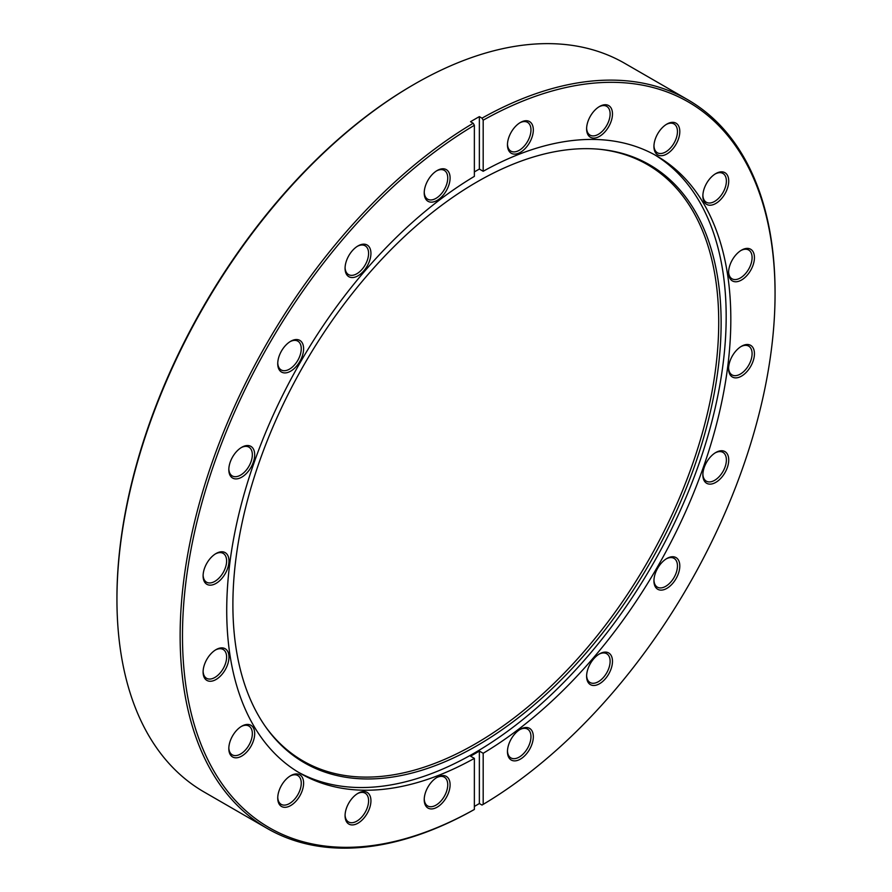 <?xml version="1.0" encoding="UTF-8"?>
<svg xmlns="http://www.w3.org/2000/svg" width="892" height="892" viewBox="0 0 892 892"><rect width="100%" height="100%" fill="white"/><g stroke="black" fill="none" stroke-linecap="round" stroke-linejoin="round"><path stroke-width="1.34" d="M599.547 106.483L599.547 106.483A18.286 10.559 120 0 0 586.613 128.883A18.286 10.559 120 0 0 599.547 136.342A18.286 10.559 120 0 0 612.481 113.942A18.286 10.559 120 0 0 599.547 106.483M586.624 128.18A16.625 9.6 120 0 0 590.058 135.138A16.625 9.6 120 0 0 598.365 134.313A16.625 9.6 120 0 0 609.225 119.662A16.625 9.6 120 0 0 606.683 106.338A16.625 9.6 120 0 0 598.945 106.839M666.87 124.088L666.87 124.088A18.286 10.559 120 0 0 653.936 146.489A18.286 10.559 120 0 0 666.87 153.959A18.286 10.559 120 0 0 679.804 131.559A18.286 10.559 120 0 0 666.87 124.088M653.959 145.786A16.625 9.6 120 0 0 657.382 152.744A16.625 9.6 120 0 0 665.7 151.93A16.625 9.6 120 0 0 676.56 137.268A16.625 9.6 120 0 0 674.018 123.943A16.625 9.6 120 0 0 666.268 124.456M715.797 173.594L715.797 173.594A18.286 10.559 120 0 0 702.863 195.995A18.286 10.559 120 0 0 715.797 203.465A18.286 10.559 120 0 0 728.731 181.065A18.286 10.559 120 0 0 715.797 173.594M702.874 195.292A16.625 9.6 120 0 0 706.308 202.25A16.625 9.6 120 0 0 714.615 201.425A16.625 9.6 120 0 0 725.486 186.774A16.625 9.6 120 0 0 722.933 173.449A16.625 9.6 120 0 0 715.194 173.962M741.508 250.15L741.508 250.15A18.286 10.559 120 0 0 728.586 272.551A18.286 10.559 120 0 0 741.508 280.021A18.286 10.559 120 0 0 754.442 257.621A18.286 10.559 120 0 0 741.508 250.15M728.597 271.848A16.625 9.6 120 0 0 732.02 278.806A16.625 9.6 120 0 0 740.338 277.981A16.625 9.6 120 0 0 751.198 263.33A16.625 9.6 120 0 0 748.656 250.005A16.625 9.6 120 0 0 740.906 250.518M741.508 346.252L741.508 346.252A18.286 10.559 120 0 0 728.586 368.652A18.286 10.559 120 0 0 741.508 376.123A18.286 10.559 120 0 0 754.442 353.723A18.286 10.559 120 0 0 741.508 346.252M728.597 367.95A16.625 9.6 120 0 0 732.02 374.908A16.625 9.6 120 0 0 740.338 374.082A16.625 9.6 120 0 0 751.198 359.431A16.625 9.6 120 0 0 748.656 346.107A16.625 9.6 120 0 0 740.906 346.62M715.797 452.5L715.797 452.5A18.286 10.559 120 0 0 702.863 474.901A18.286 10.559 120 0 0 715.797 482.371A18.286 10.559 120 0 0 728.731 459.971A18.286 10.559 120 0 0 715.797 452.5M702.874 474.198A16.625 9.6 120 0 0 706.308 481.156A16.625 9.6 120 0 0 714.615 480.331A16.625 9.6 120 0 0 725.486 465.68A16.625 9.6 120 0 0 722.933 452.356A16.625 9.6 120 0 0 715.194 452.868M666.87 558.492L666.87 558.492A18.286 10.559 120 0 0 653.936 580.893A18.286 10.559 120 0 0 666.87 588.363A18.286 10.559 120 0 0 679.804 565.963A18.286 10.559 120 0 0 666.87 558.492M653.959 580.19A16.625 9.6 120 0 0 657.382 587.148A16.625 9.6 120 0 0 665.7 586.323A16.625 9.6 120 0 0 676.56 571.672A16.625 9.6 120 0 0 674.018 558.347A16.625 9.6 120 0 0 666.268 558.86M599.547 653.858L599.547 653.858A18.286 10.559 120 0 0 586.613 676.259A18.286 10.559 120 0 0 599.547 683.729A18.286 10.559 120 0 0 612.481 661.329A18.286 10.559 120 0 0 599.547 653.858M586.624 675.556A16.625 9.6 120 0 0 590.058 682.514A16.625 9.6 120 0 0 598.365 681.689A16.625 9.6 120 0 0 609.225 667.038A16.625 9.6 120 0 0 606.683 653.713A16.625 9.6 120 0 0 598.945 654.215M520.393 729.255L520.393 729.255A18.286 10.559 120 0 0 507.459 751.655A18.286 10.559 120 0 0 520.393 759.125A18.286 10.559 120 0 0 533.327 736.725A18.286 10.559 120 0 0 520.393 729.255M507.47 750.952A16.625 9.6 120 0 0 510.893 757.91A16.625 9.6 120 0 0 519.211 757.085A16.625 9.6 120 0 0 530.071 742.434A16.625 9.6 120 0 0 527.529 729.11A16.625 9.6 120 0 0 519.791 729.623M437.158 777.3L437.158 777.3A18.286 10.559 120 0 0 424.224 799.7A18.286 10.559 120 0 0 437.158 807.171A18.286 10.559 120 0 0 450.092 784.77A18.286 10.559 120 0 0 437.158 777.3M424.246 798.998A16.625 9.6 120 0 0 427.669 805.955A16.625 9.6 120 0 0 435.987 805.142A16.625 9.6 120 0 0 446.847 790.479A16.625 9.6 120 0 0 444.294 777.155A16.625 9.6 120 0 0 436.556 777.668M358.004 793.311L358.004 793.311A18.286 10.559 120 0 0 345.07 815.712A18.286 10.559 120 0 0 358.004 823.171A18.286 10.559 120 0 0 370.938 800.771A18.286 10.559 120 0 0 358.004 793.311M345.081 815.009A16.625 9.6 120 0 0 348.516 821.956A16.625 9.6 120 0 0 356.833 821.142A16.625 9.6 120 0 0 367.694 806.491A16.625 9.6 120 0 0 365.14 793.166A16.625 9.6 120 0 0 357.402 793.668M290.669 775.694L290.669 775.694A18.286 10.559 120 0 0 277.735 798.095A18.286 10.559 120 0 0 290.669 805.565A18.286 10.559 120 0 0 303.603 783.154A18.286 10.559 120 0 0 290.669 775.694M277.758 797.392A16.625 9.6 120 0 0 281.181 804.35A16.625 9.6 120 0 0 289.499 803.525A16.625 9.6 120 0 0 300.359 788.874A16.625 9.6 120 0 0 297.817 775.549A16.625 9.6 120 0 0 290.067 776.051M241.754 726.188L241.754 726.188A18.286 10.559 120 0 0 228.82 748.589A18.286 10.559 120 0 0 241.754 756.059A18.286 10.559 120 0 0 254.688 733.659A18.286 10.559 120 0 0 241.754 726.188M228.831 747.886A16.625 9.6 120 0 0 232.266 754.844A16.625 9.6 120 0 0 240.572 754.019A16.625 9.6 120 0 0 251.444 739.368A16.625 9.6 120 0 0 248.89 726.043A16.625 9.6 120 0 0 241.152 726.545M216.031 649.632L216.031 649.632A18.286 10.559 120 0 0 203.097 672.033A18.286 10.559 120 0 0 216.031 679.503A18.286 10.559 120 0 0 228.965 657.103A18.286 10.559 120 0 0 216.031 649.632M203.12 671.33A16.625 9.6 120 0 0 206.543 678.288A16.625 9.6 120 0 0 214.86 677.463A16.625 9.6 120 0 0 225.721 662.812A16.625 9.6 120 0 0 223.178 649.487A16.625 9.6 120 0 0 215.429 650M216.031 553.531L216.031 553.531A18.286 10.559 120 0 0 203.097 575.931A18.286 10.559 120 0 0 216.031 583.401A18.286 10.559 120 0 0 228.965 561.001A18.286 10.559 120 0 0 216.031 553.531M203.12 575.228A16.625 9.6 120 0 0 206.543 582.186A16.625 9.6 120 0 0 214.86 581.361A16.625 9.6 120 0 0 225.721 566.71A16.625 9.6 120 0 0 223.178 553.386A16.625 9.6 120 0 0 215.429 553.899M241.754 447.282L241.754 447.282A18.286 10.559 120 0 0 228.82 469.683A18.286 10.559 120 0 0 241.754 477.153A18.286 10.559 120 0 0 254.688 454.753A18.286 10.559 120 0 0 241.754 447.282M228.831 468.98A16.625 9.6 120 0 0 232.266 475.938A16.625 9.6 120 0 0 240.572 475.113A16.625 9.6 120 0 0 251.444 460.462A16.625 9.6 120 0 0 248.89 447.137A16.625 9.6 120 0 0 241.152 447.65M290.669 341.29L290.669 341.29A18.286 10.559 120 0 0 277.735 363.691A18.286 10.559 120 0 0 290.669 371.161A18.286 10.559 120 0 0 303.603 348.761A18.286 10.559 120 0 0 290.669 341.29M277.758 362.988A16.625 9.6 120 0 0 281.181 369.946A16.625 9.6 120 0 0 289.499 369.121A16.625 9.6 120 0 0 300.359 354.47A16.625 9.6 120 0 0 297.817 341.145A16.625 9.6 120 0 0 290.067 341.658M358.004 245.924L358.004 245.924A18.286 10.559 120 0 0 345.07 268.325A18.286 10.559 120 0 0 358.004 275.795A18.286 10.559 120 0 0 370.938 253.395A18.286 10.559 120 0 0 358.004 245.924M345.081 267.622A16.625 9.6 120 0 0 348.516 274.58A16.625 9.6 120 0 0 356.833 273.755A16.625 9.6 120 0 0 367.694 259.104A16.625 9.6 120 0 0 365.14 245.779A16.625 9.6 120 0 0 357.402 246.292M437.158 170.528L437.158 170.528A18.286 10.559 120 0 0 424.224 192.928A18.286 10.559 120 0 0 437.158 200.399A18.286 10.559 120 0 0 450.092 177.999A18.286 10.559 120 0 0 437.158 170.528M424.246 192.226A16.625 9.6 120 0 0 427.669 199.184A16.625 9.6 120 0 0 435.987 198.358A16.625 9.6 120 0 0 446.847 183.707A16.625 9.6 120 0 0 444.294 170.383A16.625 9.6 120 0 0 436.556 170.896M520.393 122.483L520.393 122.483A18.286 10.559 120 0 0 507.459 144.883A18.286 10.559 120 0 0 520.393 152.354A18.286 10.559 120 0 0 533.327 129.942A18.286 10.559 120 0 0 520.393 122.483M507.47 144.181A16.625 9.6 120 0 0 510.893 151.138A16.625 9.6 120 0 0 519.211 150.313A16.625 9.6 120 0 0 530.071 135.662A16.625 9.6 120 0 0 527.529 122.338A16.625 9.6 120 0 0 519.791 122.84M116.941 599.402L116.941 598.041A419.017 241.922 -60 0 1 413.219 84.863A419.017 241.922 -60 0 1 413.23 84.851L414.39 84.183A420.678 242.88 120 0 0 414.401 84.183A420.678 242.88 120 0 0 116.941 599.402A420.678 242.88 120 0 0 204.067 791.984L267.254 828.467A420.678 242.88 -60 0 1 201.938 494.213A420.678 242.88 -60 0 1 473.195 123.241L470.541 121.713A420.678 242.88 120 0 1 474.957 119.138A420.678 242.88 120 0 1 479.361 116.629L482.003 118.157A420.678 242.88 -60 0 1 687.933 99.826A420.678 242.88 -60 0 1 775.059 292.409L775.059 293.769A419.017 241.922 120 0 0 483.185 120.186L482.003 118.157M477.008 181.923A345.237 199.317 -60 0 1 599.379 149.254A345.237 199.317 -60 0 1 712.764 400.854A345.237 199.317 -60 0 1 477.008 745.69A345.237 199.317 -60 0 1 265.783 727.069A345.237 199.317 -60 0 1 265.504 445.164A345.237 199.317 -60 0 1 477.008 181.923M598.342 149.154A344.323 198.793 -60 0 1 710.222 400.764A344.323 198.793 -60 0 1 475.246 743.928A344.323 198.793 -60 0 1 265.18 726.211M654.661 154.807A356.454 205.796 -60 0 1 706.352 441.194A356.454 205.796 -60 0 1 474.12 753.183A356.454 205.796 -60 0 1 298.24 772.16M775.059 293.769A419.017 241.922 120 0 1 483.185 804.372L482.003 805.052L479.361 803.525L479.361 751.075L483.185 753.283A356.454 205.796 -60 0 0 712.474 438.92A356.454 205.796 -60 0 0 657.003 156.122A356.454 205.796 -60 0 0 483.185 171.275L479.361 169.067L479.361 116.629M479.361 751.075A356.454 205.796 -60 0 1 474.957 753.662A356.454 205.796 -60 0 1 470.541 756.171L474.366 758.378A356.454 205.796 -60 0 1 300.548 773.531A356.454 205.796 -60 0 1 245.077 490.734A356.454 205.796 -60 0 1 474.366 176.371L474.366 125.281A419.017 241.922 120 0 0 182.481 635.884A419.017 241.922 120 0 0 474.366 809.457L473.195 810.137A420.678 242.88 -60 0 1 267.254 828.467M474.366 171.911A356.454 205.796 -60 0 1 474.957 171.576A356.454 205.796 -60 0 1 479.361 169.067M474.366 806.446A420.678 242.88 120 0 0 474.957 806.1A420.678 242.88 120 0 0 479.361 803.525M483.185 171.275L483.185 120.186M483.185 804.372L483.185 753.283M474.366 758.378L474.366 809.457M687.933 99.826L624.746 63.343A420.678 242.88 120 0 0 414.401 84.171L413.219 84.863M473.195 123.241L474.366 125.281"/></g></svg>
